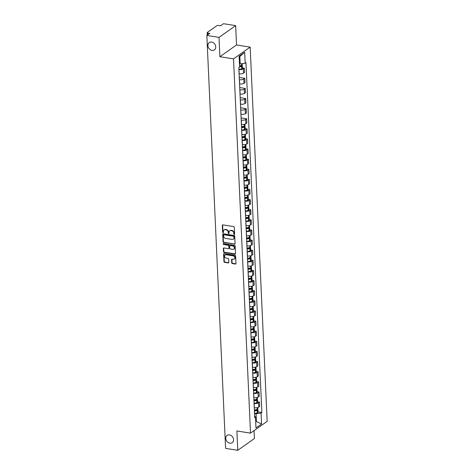 <?xml version="1.0" encoding="UTF-8"?>
<svg xmlns="http://www.w3.org/2000/svg" width="474" height="474" viewBox="0 0 474 474"><rect width="100%" height="100%" fill="white"/><g stroke="black" fill="none" stroke-linecap="round" stroke-linejoin="round"><path stroke-width="0.71" d="M234.227 234.464A0.48 0.391 -125.2 0 0 234.624 234.085L234.322 227.319A0.681 0.557 -125.2 0 0 233.688 226.59L222.887 224.877A0.681 0.557 -125.2 0 0 222.318 225.423L222.626 232.183A0.48 0.391 -125.2 0 0 223.467 232.319L223.426 231.442A2.186 1.778 -125.2 0 1 224.084 229.961A2.186 1.778 -125.2 0 1 225.251 229.706L226.151 229.849A2.186 1.778 -125.2 0 1 228.166 232.195L228.207 233.066A0.48 0.391 -125.2 0 0 229.049 233.202L229.007 232.325A2.186 1.778 -125.2 0 1 229.665 230.844A2.186 1.778 -125.2 0 1 230.832 230.595L231.733 230.737A2.186 1.778 -125.2 0 1 233.747 233.078L233.789 233.955A0.48 0.391 -125.2 0 0 234.227 234.464M229.665 230.844L229.997 230.607A2.186 1.778 -125.2 0 1 231.17 230.358L232.064 230.5A2.186 1.778 -125.2 0 1 234.079 232.841L234.12 233.718A0.48 0.391 -125.2 0 0 234.606 234.233M222.721 224.877A0.681 0.557 -125.2 0 0 222.65 225.186L222.958 231.952A0.48 0.391 -125.2 0 0 223.45 232.467M224.084 229.961L224.415 229.724A2.186 1.778 -125.2 0 1 225.588 229.475L226.489 229.617A2.186 1.778 -125.2 0 1 228.498 231.958L228.539 232.835A0.48 0.391 -125.2 0 0 229.025 233.35M229.475 434.883A4.462 3.614 -125.2 0 0 227.087 435.393A4.462 3.614 -125.2 0 0 226.027 439.813A4.462 3.614 -125.2 0 0 229.849 443.19A4.462 3.614 -125.2 0 0 232.236 442.68A4.462 3.614 -125.2 0 0 233.297 438.26A4.462 3.614 -125.2 0 0 229.475 434.883M211.635 42.079A4.462 3.614 -125.2 0 0 209.253 42.589A4.462 3.614 -125.2 0 0 208.187 47.003A4.462 3.614 -125.2 0 0 212.014 50.38A4.462 3.614 -125.2 0 0 214.396 49.871A4.462 3.614 -125.2 0 0 215.457 45.451A4.462 3.614 -125.2 0 0 211.635 42.079M231.733 262.845A0.681 0.557 -125.2 0 0 232.361 263.58L235.394 264.054A0.681 0.557 -125.2 0 0 235.963 263.514L235.619 256.001A0.681 0.557 -125.2 0 0 234.991 255.273L224.19 253.56A0.681 0.557 -125.2 0 0 223.621 254.1L223.959 261.612A0.681 0.557 -125.2 0 0 224.593 262.347L228.249 262.928A0.681 0.557 -125.2 0 0 228.823 262.383L228.675 259.171A0.681 0.557 -125.2 0 0 228.047 258.437L226.234 258.152A1.831 1.481 -125.2 0 1 224.664 256.766A1.831 1.481 -125.2 0 1 225.097 254.953A1.831 1.481 -125.2 0 1 226.08 254.745L233.19 255.871A1.831 1.481 -125.2 0 1 234.754 257.252A1.831 1.481 -125.2 0 1 234.322 259.065A1.831 1.481 -125.2 0 1 233.344 259.278L232.159 259.088A0.681 0.557 -125.2 0 0 231.585 259.628L231.733 262.845L232.064 262.608A0.681 0.557 -125.2 0 0 232.693 263.343L235.726 263.822A0.681 0.557 -125.2 0 0 235.898 263.822M219.889 56.714L236.532 44.953L235.649 25.626L219.012 37.387L219.889 56.714L233.522 58.871L250.515 433.129L236.882 430.973L237.758 450.3L225.594 448.374L206.842 35.455L209.786 33.376L207.896 33.079L207.968 34.667M219.012 37.387L206.842 35.455M234.494 244.258A0.681 0.557 -125.2 0 0 235.063 243.713L234.725 236.2A0.681 0.557 -125.2 0 0 234.097 235.471L223.295 233.759A0.681 0.557 -125.2 0 0 222.721 234.304L223.064 241.817A0.681 0.557 -125.2 0 0 223.692 242.546L234.826 244.021A0.681 0.557 -125.2 0 0 234.997 244.021M235.175 246.101L235.513 253.614A0.681 0.557 -125.2 0 1 234.944 254.159L224.143 252.446A0.681 0.557 -125.2 0 1 223.515 251.712L223.367 248.5A0.681 0.557 -125.2 0 1 223.935 247.955L228.32 248.649A0.681 0.557 -125.2 0 0 228.889 248.109L228.794 245.976A0.681 0.557 -125.2 0 0 228.166 245.248L223.604 244.525A0.48 0.391 -125.2 0 1 223.562 243.63L234.541 245.372A0.681 0.557 -125.2 0 1 235.175 246.101M235.649 25.626L223.485 23.7L220.54 25.78L218.644 25.483A1.392 0.504 -2.6 0 0 216.754 25.756L207.339 32.416A1.392 0.504 -2.6 0 0 207.168 32.67A1.392 0.504 -2.6 0 0 207.896 33.079M236.532 44.953L250.159 47.116L267.158 421.374L250.515 433.129M237.758 450.3L254.402 438.545L254.04 430.635M239.092 73.82L239.18 73.831A3.205 1.161 -2.6 0 0 243.523 73.192L243.328 68.914A3.205 1.161 177.4 0 1 238.985 69.548L238.896 69.536M243.328 68.914L244.341 68.197L242.415 67.889M243.523 73.192L244.537 72.475L244.341 68.197M239.257 77.44L244.803 78.317L243.784 79.034A3.205 1.161 177.4 0 1 239.441 79.668L239.358 79.656M239.554 83.934L239.637 83.951A3.205 1.161 -2.6 0 0 243.98 83.311L244.999 82.595L244.803 78.317M239.72 87.554L245.259 88.431L244.246 89.153A3.205 1.161 177.4 0 1 239.903 89.787L239.82 89.776M240.01 94.053L240.099 94.065A3.205 1.161 -2.6 0 0 244.442 93.431L245.455 92.714L245.259 88.431M240.176 97.674L245.722 98.551L244.708 99.267A3.205 1.161 177.4 0 1 240.359 99.907L240.277 99.89M240.472 104.173L240.555 104.185A3.205 1.161 -2.6 0 0 244.898 103.551L245.917 102.834L245.722 98.551M240.638 107.794L246.178 108.67L245.165 109.387A3.205 1.161 177.4 0 1 240.822 110.021L240.739 110.009M240.928 114.293L241.017 114.305A3.205 1.161 -2.6 0 0 245.36 113.671L246.373 112.954L246.178 108.67M241.094 117.913L246.64 118.79L245.627 119.507A3.205 1.161 177.4 0 1 241.284 120.141L241.195 120.129M241.39 124.413L241.473 124.425A3.205 1.161 -2.6 0 0 245.816 123.785L246.836 123.068L246.64 118.79M245.171 128.602L247.102 128.91L246.083 129.627A3.205 1.161 177.4 0 1 241.74 130.261L241.657 130.249M241.853 134.527L241.936 134.545A3.205 1.161 -2.6 0 0 246.279 133.905L247.292 133.188L247.102 128.91M245.633 138.722L247.558 139.024L246.545 139.741A3.205 1.161 177.4 0 1 242.202 140.381L242.113 140.369M242.309 144.647L242.392 144.659A3.205 1.161 -2.6 0 0 246.741 144.025L247.754 143.308L247.558 139.024M246.089 148.842L248.021 149.144L247.001 149.861A3.205 1.161 177.4 0 1 242.658 150.501L242.575 150.483M242.771 154.767L242.854 154.779A3.205 1.161 -2.6 0 0 247.197 154.145L248.21 153.428L248.021 149.144M246.551 158.956L248.477 159.264L247.464 159.981A3.205 1.161 177.4 0 1 243.121 160.615L243.032 160.603M243.227 164.887L243.316 164.899A3.205 1.161 -2.6 0 0 247.659 164.259L248.672 163.542L248.477 159.264M247.007 169.076L248.939 169.384L247.92 170.101A3.205 1.161 177.4 0 1 243.577 170.735L243.494 170.723M243.689 175.001L243.772 175.019A3.205 1.161 -2.6 0 0 248.115 174.379L249.134 173.662L248.939 169.384M247.469 179.196L249.395 179.498L248.382 180.221A3.205 1.161 177.4 0 1 244.039 180.855L243.956 180.843M244.146 185.121L244.234 185.133A3.205 1.161 -2.6 0 0 248.577 184.499L249.591 183.782L249.395 179.498M247.932 189.316L249.857 189.618L248.838 190.335A3.205 1.161 177.4 0 1 244.495 190.975L244.412 190.957M244.608 195.241L244.691 195.252A3.205 1.161 -2.6 0 0 249.034 194.618L250.053 193.902L249.857 189.618M248.388 199.436L250.313 199.738L249.3 200.455A3.205 1.161 177.4 0 1 244.957 201.089L244.874 201.077M245.064 205.361L245.153 205.372A3.205 1.161 -2.6 0 0 249.496 204.738L250.509 204.021L250.313 199.738M248.85 209.549L250.776 209.858L249.762 210.575A3.205 1.161 177.4 0 1 245.419 211.208L245.331 211.197M245.526 215.48L245.609 215.492A3.205 1.161 -2.6 0 0 249.952 214.852L250.971 214.135L250.776 209.858M249.306 219.669L251.232 219.977L250.219 220.694A3.205 1.161 177.4 0 1 245.876 221.328L245.793 221.317M245.988 225.594L246.071 225.612A3.205 1.161 -2.6 0 0 250.414 224.972L251.427 224.255L251.232 219.977M249.768 229.789L251.694 230.091L250.681 230.808A3.205 1.161 177.4 0 1 246.338 231.448L246.249 231.436M246.444 235.714L246.527 235.726A3.205 1.161 -2.6 0 0 250.87 235.092L251.89 234.375L251.694 230.091M250.225 239.909L252.156 240.211L251.137 240.928A3.205 1.161 177.4 0 1 246.794 241.568L246.711 241.55M246.907 245.834L246.99 245.846A3.205 1.161 -2.6 0 0 251.333 245.212L252.346 244.495L252.156 240.211M250.687 250.023L252.612 250.331L251.599 251.048A3.205 1.161 177.4 0 1 247.256 251.682L247.167 251.67M247.363 255.954L247.452 255.966A3.205 1.161 -2.6 0 0 251.795 255.326L252.808 254.609L252.612 250.331M251.143 260.143L253.075 260.451L252.055 261.168A3.205 1.161 177.4 0 1 247.712 261.802L247.629 261.79M247.825 266.068L247.908 266.086A3.205 1.161 -2.6 0 0 252.251 265.446L253.264 264.729L253.075 260.451M251.605 270.263L253.531 270.565L252.518 271.288A3.205 1.161 177.4 0 1 248.175 271.922L248.086 271.91M248.281 276.188L248.37 276.2A3.205 1.161 -2.6 0 0 252.713 275.566L253.726 274.849L253.531 270.565M252.061 280.383L253.993 280.685L252.974 281.402A3.205 1.161 177.4 0 1 248.631 282.042L248.548 282.024M248.743 286.308L248.826 286.32A3.205 1.161 -2.6 0 0 253.169 285.686L254.188 284.969L253.993 280.685M252.524 290.503L254.449 290.805L253.436 291.522A3.205 1.161 177.4 0 1 249.093 292.162L249.01 292.144M249.2 296.428L249.288 296.44A3.205 1.161 -2.6 0 0 253.631 295.806L254.645 295.089L254.449 290.805M252.986 300.617L254.911 300.925L253.898 301.642A3.205 1.161 177.4 0 1 249.549 302.276L249.466 302.264M249.662 306.548L249.745 306.56A3.205 1.161 -2.6 0 0 254.088 305.92L255.107 305.203L254.911 300.925M253.442 310.737L255.368 311.045L254.354 311.762A3.205 1.161 177.4 0 1 250.011 312.396L249.928 312.384M250.118 316.662L250.207 316.679A3.205 1.161 -2.6 0 0 254.55 316.039L255.563 315.323L255.368 311.045M253.904 320.857L255.83 321.159L254.816 321.876A3.205 1.161 177.4 0 1 250.473 322.516L250.385 322.504M250.58 326.782L250.663 326.793A3.205 1.161 -2.6 0 0 255.006 326.159L256.025 325.442L255.83 321.159M254.36 330.976L256.292 331.279L255.273 331.996A3.205 1.161 177.4 0 1 250.93 332.635L250.847 332.618M251.042 336.901L251.125 336.913A3.205 1.161 -2.6 0 0 255.468 336.279L256.481 335.562L256.292 331.279M254.822 341.09L256.748 341.399L255.735 342.115A3.205 1.161 177.4 0 1 251.392 342.749L251.303 342.738M251.498 347.021L251.581 347.033A3.205 1.161 -2.6 0 0 255.93 346.393L256.944 345.676L256.748 341.399M255.279 351.21L257.21 351.518L256.191 352.235A3.205 1.161 177.4 0 1 251.848 352.869L251.765 352.857M251.961 357.135L252.044 357.153A3.205 1.161 -2.6 0 0 256.387 356.513L257.4 355.796L257.21 351.518M255.741 361.33L257.666 361.632L256.653 362.355A3.205 1.161 177.4 0 1 252.31 362.989L252.221 362.977M252.417 367.255L252.506 367.267A3.205 1.161 -2.6 0 0 256.849 366.633L257.862 365.916L257.666 361.632M256.197 371.45L258.129 371.752L257.109 372.469A3.205 1.161 177.4 0 1 252.766 373.109L252.683 373.091M252.879 377.375L252.962 377.387A3.205 1.161 -2.6 0 0 257.305 376.753L258.324 376.036L258.129 371.752M256.659 381.57L258.585 381.872L257.572 382.589A3.205 1.161 177.4 0 1 253.229 383.229L253.146 383.211M253.335 387.495L253.424 387.507A3.205 1.161 -2.6 0 0 257.767 386.873L258.78 386.156L258.585 381.872M257.121 391.684L259.047 391.992L258.028 392.709A3.205 1.161 177.4 0 1 253.685 393.343L253.602 393.331M253.797 397.615L253.88 397.627A3.205 1.161 -2.6 0 0 258.223 396.987L259.242 396.27L259.047 391.992M257.578 401.804L259.503 402.112L258.49 402.829A3.205 1.161 177.4 0 1 254.147 403.463L254.064 403.451M254.254 407.729L254.342 407.747A3.205 1.161 -2.6 0 0 258.686 407.107L259.699 406.39L259.503 402.112M239.447 63.83L240.188 63.943L239.85 56.483L239.139 56.987M255.699 421.777L256.41 421.273L256.073 413.814L261.079 413.079L261.571 423.975L255.978 427.927L255.486 417.031L254.704 417.582L238.819 67.717L239.601 67.16L239.103 56.264L244.697 52.312L245.188 63.214L240.188 63.943M261.079 413.079L261.861 412.528L245.97 62.657L245.188 63.214M233.522 58.871L250.159 47.116M255.676 421.155L261.571 423.975M256.073 413.814L254.52 413.571M258.04 411.924L261.861 412.528M255.486 417.031L254.633 416.012M244.697 52.312L239.85 56.483M223.124 233.759A0.681 0.557 -125.2 0 0 223.053 234.067L223.396 241.58A0.681 0.557 -125.2 0 0 224.024 242.309L234.826 244.021M233.913 236.769A0.48 0.391 -125.2 0 0 233.475 236.259L223.995 234.754A0.48 0.391 -125.2 0 0 223.592 235.134L223.633 236.058A2.186 1.778 -125.2 0 0 225.648 238.398L232.13 239.423A2.186 1.778 -125.2 0 0 233.297 239.174A2.186 1.778 -125.2 0 0 233.955 237.693L234.245 236.532A0.48 0.391 -125.2 0 0 233.806 236.022L233.475 236.259M223.74 234.808L224.072 234.577A0.48 0.391 -125.2 0 1 224.326 234.523L233.806 236.022M233.297 239.174L233.635 238.937A2.186 1.778 -125.2 0 0 234.292 237.456L233.955 237.693M234.245 236.532L234.292 237.456M223.764 247.955A0.681 0.557 -125.2 0 0 223.698 248.263L223.847 251.481A0.681 0.557 -125.2 0 0 224.475 252.209L235.276 253.922A0.681 0.557 -125.2 0 0 235.448 253.922M228.681 248.572L229.019 248.34A0.681 0.557 -125.2 0 0 229.22 247.872L229.126 245.739A0.681 0.557 -125.2 0 0 228.498 245.011L223.604 244.525M223.515 243.624A0.48 0.391 -125.2 0 0 223.935 244.288M232.864 249.371A1.831 1.481 -125.2 0 0 233.842 249.164A1.831 1.481 -125.2 0 0 234.274 247.351A1.831 1.481 -125.2 0 0 232.71 245.965L230.204 245.568A0.681 0.557 -125.2 0 0 229.635 246.107L229.73 248.24A0.681 0.557 -125.2 0 0 230.358 248.974L232.864 249.371M233.842 249.164L234.174 248.927A1.831 1.481 -125.2 0 0 234.612 247.114A1.831 1.481 -125.2 0 0 233.042 245.728L232.71 245.965M229.837 245.645L230.168 245.413A0.681 0.557 -125.2 0 1 230.536 245.331L233.042 245.728M231.987 259.088A0.681 0.557 -125.2 0 0 231.922 259.397L232.064 262.608M234.322 259.065L234.654 258.834A1.831 1.481 -125.2 0 0 235.092 257.021A1.831 1.481 -125.2 0 0 233.522 255.634L233.19 255.871M225.097 254.953L225.434 254.716A1.831 1.481 -125.2 0 1 226.412 254.508L233.522 255.634M224.018 253.56A0.681 0.557 -125.2 0 0 223.953 253.868L224.297 261.381A0.681 0.557 -125.2 0 0 224.925 262.11L228.587 262.691A0.681 0.557 -125.2 0 0 228.758 262.691M240.733 65.619L240.976 65.655A0.853 0.308 177.4 0 1 241.42 65.904A0.853 0.308 177.4 0 1 241.112 66.159L241.035 66.182A4.39 1.594 177.4 0 1 239.571 66.538M239.583 66.875A5.297 1.92 -2.6 0 0 241.616 66.413L241.693 66.39A1.76 0.64 -2.6 0 0 242.321 65.862A1.76 0.64 -2.6 0 0 241.562 65.376A5.297 1.92 177.4 0 1 239.536 65.839M238.89 69.328A5.297 1.92 -2.6 0 0 241.722 68.783L241.799 68.754A1.76 0.64 -2.6 0 0 242.433 68.232L242.321 65.862M242.22 63.646L242.273 64.825A1.76 0.64 177.4 0 1 241.645 65.347L241.497 63.753M243.494 126.327L243.731 126.368A0.853 0.308 177.4 0 1 244.175 126.617A0.853 0.308 177.4 0 1 243.867 126.872L243.796 126.896A4.39 1.594 177.4 0 1 241.527 127.346M241.539 127.672A5.297 1.92 -2.6 0 0 244.377 127.127L244.454 127.097A1.76 0.64 -2.6 0 0 245.082 126.576A1.76 0.64 -2.6 0 0 244.323 126.09A5.297 1.92 177.4 0 1 241.491 126.635M241.645 130.042A5.297 1.92 -2.6 0 0 244.483 129.491L244.56 129.467A1.76 0.64 -2.6 0 0 245.188 128.94L245.082 126.576M244.969 124.182L245.034 125.539A1.76 0.64 177.4 0 1 244.406 126.06L244.246 124.366M243.95 136.447L244.187 136.482A0.853 0.308 177.4 0 1 244.637 136.731A0.853 0.308 177.4 0 1 244.329 136.986L244.252 137.016A4.39 1.594 177.4 0 1 241.983 137.466M242.001 137.792A5.297 1.92 -2.6 0 0 244.833 137.241L244.91 137.217A1.76 0.64 -2.6 0 0 245.538 136.69A1.76 0.64 -2.6 0 0 244.78 136.21A5.297 1.92 177.4 0 1 241.953 136.755M242.107 140.162A5.297 1.92 -2.6 0 0 244.94 139.611L245.017 139.587A1.76 0.64 -2.6 0 0 245.645 139.06L245.538 136.69M245.431 134.302L245.491 135.653A1.76 0.64 177.4 0 1 244.862 136.18L244.708 134.486M244.412 146.567L244.649 146.602A0.853 0.308 177.4 0 1 245.094 146.851A0.853 0.308 177.4 0 1 244.791 147.106L244.714 147.136A4.39 1.594 177.4 0 1 242.445 147.58M242.457 147.912A5.297 1.92 -2.6 0 0 245.295 147.361L245.372 147.337A1.76 0.64 -2.6 0 0 246 146.81A1.76 0.64 -2.6 0 0 245.242 146.324A5.297 1.92 177.4 0 1 242.41 146.875M242.564 150.282A5.297 1.92 -2.6 0 0 245.402 149.731L245.479 149.701A1.76 0.64 -2.6 0 0 246.107 149.18L246 146.81M245.888 144.422L245.953 145.773A1.76 0.64 177.4 0 1 245.325 146.3L245.171 144.6M244.868 156.687L245.111 156.722A0.853 0.308 177.4 0 1 245.556 156.971A0.853 0.308 177.4 0 1 245.248 157.226L245.171 157.249A4.39 1.594 177.4 0 1 242.901 157.7M242.919 158.032A5.297 1.92 -2.6 0 0 245.751 157.481L245.828 157.457A1.76 0.64 -2.6 0 0 246.456 156.93A1.76 0.64 -2.6 0 0 245.698 156.444A5.297 1.92 177.4 0 1 242.872 156.995M243.026 160.396A5.297 1.92 -2.6 0 0 245.858 159.851L245.935 159.821A1.76 0.64 -2.6 0 0 246.563 159.3L246.456 156.93M246.35 154.536L246.409 155.893A1.76 0.64 177.4 0 1 245.781 156.414L245.627 154.72M245.331 166.801L245.568 166.842A0.853 0.308 177.4 0 1 246.012 167.091A0.853 0.308 177.4 0 1 245.71 167.346L245.633 167.369A4.39 1.594 177.4 0 1 243.363 167.82M243.375 168.152A5.297 1.92 -2.6 0 0 246.213 167.6L246.29 167.571A1.76 0.64 -2.6 0 0 246.918 167.049A1.76 0.64 -2.6 0 0 246.16 166.564A5.297 1.92 177.4 0 1 243.328 167.109M243.482 170.516A5.297 1.92 -2.6 0 0 246.32 169.965L246.397 169.941A1.76 0.64 -2.6 0 0 247.025 169.414L246.918 167.049M246.812 164.656L246.871 166.013A1.76 0.64 177.4 0 1 246.243 166.534L246.089 164.839M245.793 176.921L246.03 176.956A0.853 0.308 177.4 0 1 246.474 177.211A0.853 0.308 177.4 0 1 246.166 177.466L246.089 177.489A4.39 1.594 177.4 0 1 243.82 177.94M243.837 178.265A5.297 1.92 -2.6 0 0 246.67 177.72L246.747 177.691A1.76 0.64 -2.6 0 0 247.375 177.169A1.76 0.64 -2.6 0 0 246.616 176.684A5.297 1.92 177.4 0 1 243.79 177.229M243.944 180.635A5.297 1.92 -2.6 0 0 246.782 180.084L246.853 180.061A1.76 0.64 -2.6 0 0 247.487 179.533L247.375 177.169M247.268 174.776L247.327 176.127A1.76 0.64 177.4 0 1 246.699 176.654L246.545 174.959M246.249 187.04L246.486 187.076A0.853 0.308 177.4 0 1 246.93 187.325A0.853 0.308 177.4 0 1 246.628 187.58L246.551 187.609A4.39 1.594 177.4 0 1 244.282 188.054M244.294 188.385A5.297 1.92 -2.6 0 0 247.132 187.834L247.209 187.811A1.76 0.64 -2.6 0 0 247.837 187.283A1.76 0.64 -2.6 0 0 247.078 186.803M244.406 190.755A5.297 1.92 -2.6 0 0 247.238 190.204L247.315 190.181A1.76 0.64 -2.6 0 0 247.943 189.653L247.837 187.283M247.73 184.896L247.789 186.246A1.76 0.64 177.4 0 1 247.161 186.774L247.084 186.797A5.297 1.92 177.4 0 1 244.246 187.349M246.711 197.16L246.948 197.196A0.853 0.308 177.4 0 1 247.392 197.445A0.853 0.308 177.4 0 1 247.084 197.699L247.007 197.729A4.39 1.594 177.4 0 1 244.738 198.173M244.756 198.505A5.297 1.92 -2.6 0 0 247.588 197.954L247.665 197.931A1.76 0.64 -2.6 0 0 248.299 197.403A1.76 0.64 -2.6 0 0 247.541 196.917A5.297 1.92 177.4 0 1 244.708 197.468M244.862 200.869A5.297 1.92 -2.6 0 0 247.701 200.324L247.778 200.295A1.76 0.64 -2.6 0 0 248.406 199.773L248.299 197.403M248.186 195.015L248.252 196.366A1.76 0.64 177.4 0 1 247.618 196.894L247.464 195.193M247.167 207.274L247.404 207.316A0.853 0.308 177.4 0 1 247.849 207.565A0.853 0.308 177.4 0 1 247.547 207.819L247.469 207.843A4.39 1.594 177.4 0 1 245.2 208.293M245.212 208.625A5.297 1.92 -2.6 0 0 248.05 208.074L248.127 208.045A1.76 0.64 -2.6 0 0 248.755 207.523A1.76 0.64 -2.6 0 0 247.997 207.037A5.297 1.92 177.4 0 1 245.171 207.588M245.325 210.989A5.297 1.92 -2.6 0 0 248.157 210.444L248.234 210.415A1.76 0.64 -2.6 0 0 248.862 209.893L248.755 207.523M248.649 205.129L248.708 206.486A1.76 0.64 177.4 0 1 248.08 207.008L247.926 205.313M247.629 217.394L247.866 217.436A0.853 0.308 177.4 0 1 248.311 217.684A0.853 0.308 177.4 0 1 248.003 217.939L247.926 217.963A4.39 1.594 177.4 0 1 245.656 218.413M245.674 218.739A5.297 1.92 -2.6 0 0 248.512 218.194L248.583 218.164A1.76 0.64 -2.6 0 0 249.217 217.643A1.76 0.64 -2.6 0 0 248.459 217.157A5.297 1.92 177.4 0 1 245.627 217.702M245.781 221.109A5.297 1.92 -2.6 0 0 248.619 220.558L248.696 220.534A1.76 0.64 -2.6 0 0 249.324 220.007L249.217 217.643M249.105 215.249L249.17 216.606A1.76 0.64 177.4 0 1 248.542 217.128L248.382 215.433M248.086 227.514L248.323 227.55A0.853 0.308 177.4 0 1 248.767 227.798A0.853 0.308 177.4 0 1 248.465 228.053L248.388 228.083A4.39 1.594 177.4 0 1 246.119 228.533M246.136 228.859A5.297 1.92 -2.6 0 0 248.969 228.308L249.046 228.284A1.76 0.64 -2.6 0 0 249.674 227.757A1.76 0.64 -2.6 0 0 248.915 227.277A5.297 1.92 177.4 0 1 246.089 227.822M246.243 231.229A5.297 1.92 -2.6 0 0 249.075 230.678L249.152 230.654A1.76 0.64 -2.6 0 0 249.78 230.127L249.674 227.757M249.567 225.369L249.626 226.72A1.76 0.64 177.4 0 1 248.998 227.247L248.844 225.553M248.548 237.634L248.785 237.67A0.853 0.308 177.4 0 1 249.229 237.918A0.853 0.308 177.4 0 1 248.927 238.173L248.85 238.203A4.39 1.594 177.4 0 1 246.581 238.647M246.593 238.979A5.297 1.92 -2.6 0 0 249.431 238.428L249.508 238.404A1.76 0.64 -2.6 0 0 250.136 237.877A1.76 0.64 -2.6 0 0 249.377 237.391A5.297 1.92 177.4 0 1 246.545 237.942M246.699 241.349A5.297 1.92 -2.6 0 0 249.537 240.798L249.614 240.768A1.76 0.64 -2.6 0 0 250.242 240.247L250.136 237.877M250.023 235.489L250.088 236.84A1.76 0.64 177.4 0 1 249.46 237.367L249.306 235.667M249.004 247.754L249.241 247.789A0.853 0.308 177.4 0 1 249.691 248.038A0.853 0.308 177.4 0 1 249.383 248.293L249.306 248.317A4.39 1.594 177.4 0 1 247.037 248.767M247.055 249.099A5.297 1.92 -2.6 0 0 249.887 248.548L249.964 248.524A1.76 0.64 -2.6 0 0 250.592 247.997A1.76 0.64 -2.6 0 0 249.834 247.511A5.297 1.92 177.4 0 1 247.007 248.062M247.161 251.463A5.297 1.92 -2.6 0 0 249.994 250.918L250.071 250.888A1.76 0.64 -2.6 0 0 250.699 250.367L250.592 247.997M250.485 245.603L250.545 246.96A1.76 0.64 177.4 0 1 249.917 247.481L249.762 245.787M249.466 257.868L249.703 257.909A0.853 0.308 177.4 0 1 250.148 258.158A0.853 0.308 177.4 0 1 249.845 258.413L249.768 258.437A4.39 1.594 177.4 0 1 247.499 258.887M247.511 259.219A5.297 1.92 -2.6 0 0 250.349 258.668L250.426 258.638A1.76 0.64 -2.6 0 0 251.054 258.117A1.76 0.64 -2.6 0 0 250.296 257.631A5.297 1.92 177.4 0 1 247.464 258.176M247.618 261.583A5.297 1.92 -2.6 0 0 250.456 261.032L250.533 261.008A1.76 0.64 -2.6 0 0 251.161 260.481L251.054 258.117M250.942 255.723L251.007 257.08A1.76 0.64 177.4 0 1 250.379 257.601L250.225 255.907M249.922 267.988L250.165 268.023A0.853 0.308 177.4 0 1 250.61 268.278A0.853 0.308 177.4 0 1 250.302 268.533L250.225 268.557A4.39 1.594 177.4 0 1 247.955 269.007M247.973 269.333A5.297 1.92 -2.6 0 0 250.805 268.788L250.882 268.758A1.76 0.64 -2.6 0 0 251.51 268.237A1.76 0.64 -2.6 0 0 250.752 267.751A5.297 1.92 177.4 0 1 247.926 268.296M248.08 271.703A5.297 1.92 -2.6 0 0 250.912 271.152L250.989 271.128A1.76 0.64 -2.6 0 0 251.623 270.601L251.51 268.237M251.404 265.843L251.463 267.194A1.76 0.64 177.4 0 1 250.835 267.721L250.681 266.027M250.385 278.108L250.622 278.143A0.853 0.308 177.4 0 1 251.066 278.392A0.853 0.308 177.4 0 1 250.764 278.647L250.687 278.676A4.39 1.594 177.4 0 1 248.417 279.121M248.429 279.453A5.297 1.92 -2.6 0 0 251.267 278.902L251.344 278.878A1.76 0.64 -2.6 0 0 251.972 278.351A1.76 0.64 -2.6 0 0 251.214 277.871M248.536 281.823A5.297 1.92 -2.6 0 0 251.374 281.272L251.451 281.248A1.76 0.64 -2.6 0 0 252.079 280.721L251.972 278.351M251.866 275.963L251.925 277.314A1.76 0.64 177.4 0 1 251.297 277.841L251.22 277.865A5.297 1.92 177.4 0 1 248.382 278.416M250.847 288.228L251.084 288.263A0.853 0.308 177.4 0 1 251.528 288.512A0.853 0.308 177.4 0 1 251.22 288.767L251.143 288.796A4.39 1.594 177.4 0 1 248.874 289.241M248.891 289.573A5.297 1.92 -2.6 0 0 251.724 289.022L251.801 288.998A1.76 0.64 -2.6 0 0 252.429 288.47A1.76 0.64 -2.6 0 0 251.67 287.985A5.297 1.92 177.4 0 1 248.844 288.536M248.998 291.937A5.297 1.92 -2.6 0 0 251.836 291.392L251.907 291.362A1.76 0.64 -2.6 0 0 252.541 290.84L252.429 288.47M252.322 286.083L252.387 287.434A1.76 0.64 177.4 0 1 251.753 287.961L251.599 286.26M251.303 298.342L251.54 298.383A0.853 0.308 177.4 0 1 251.984 298.632A0.853 0.308 177.4 0 1 251.682 298.887L251.605 298.91A4.39 1.594 177.4 0 1 249.336 299.361M249.348 299.692A5.297 1.92 -2.6 0 0 252.186 299.141L252.263 299.112A1.76 0.64 -2.6 0 0 252.891 298.59A1.76 0.64 -2.6 0 0 252.132 298.105A5.297 1.92 177.4 0 1 249.3 298.656M249.46 302.057A5.297 1.92 -2.6 0 0 252.292 301.511L252.369 301.482A1.76 0.64 -2.6 0 0 252.998 300.96L252.891 298.59M252.784 296.197L252.843 297.553A1.76 0.64 177.4 0 1 252.215 298.075L252.061 296.38M251.765 308.461L252.002 308.503A0.853 0.308 177.4 0 1 252.446 308.752A0.853 0.308 177.4 0 1 252.138 309.007L252.061 309.03A4.39 1.594 177.4 0 1 249.792 309.481M249.81 309.806A5.297 1.92 -2.6 0 0 252.648 309.261L252.719 309.232A1.76 0.64 -2.6 0 0 253.353 308.71A1.76 0.64 -2.6 0 0 252.595 308.224M249.917 312.176A5.297 1.92 -2.6 0 0 252.755 311.625L252.832 311.602A1.76 0.64 -2.6 0 0 253.46 311.074L253.353 308.71M253.24 306.317L253.306 307.673A1.76 0.64 177.4 0 1 252.672 308.195L252.601 308.224A5.297 1.92 177.4 0 1 249.762 308.77M252.221 318.581L252.458 318.617A0.853 0.308 177.4 0 1 252.903 318.866A0.853 0.308 177.4 0 1 252.601 319.121L252.524 319.15A4.39 1.594 177.4 0 1 250.254 319.6M250.272 319.926A5.297 1.92 -2.6 0 0 253.104 319.375L253.181 319.352A1.76 0.64 -2.6 0 0 253.809 318.83A1.76 0.64 -2.6 0 0 253.051 318.344A5.297 1.92 177.4 0 1 250.225 318.889M250.379 322.296A5.297 1.92 -2.6 0 0 253.211 321.745L253.288 321.722A1.76 0.64 -2.6 0 0 253.916 321.194L253.809 318.83M253.703 316.436L253.762 317.787A1.76 0.64 177.4 0 1 253.134 318.315L252.98 316.62M252.683 328.701L252.92 328.737A0.853 0.308 177.4 0 1 253.365 328.986A0.853 0.308 177.4 0 1 253.057 329.24L252.986 329.27A4.39 1.594 177.4 0 1 250.716 329.714M250.728 330.046A5.297 1.92 -2.6 0 0 253.566 329.495L253.643 329.471A1.76 0.64 -2.6 0 0 254.271 328.944A1.76 0.64 -2.6 0 0 253.513 328.458M250.835 332.416A5.297 1.92 -2.6 0 0 253.673 331.865L253.75 331.836A1.76 0.64 -2.6 0 0 254.378 331.314L254.271 328.944M254.159 326.556L254.224 327.907A1.76 0.64 177.4 0 1 253.596 328.435L253.519 328.458A5.297 1.92 177.4 0 1 250.681 329.009M253.14 338.821L253.377 338.857A0.853 0.308 177.4 0 1 253.827 339.106A0.853 0.308 177.4 0 1 253.519 339.36L253.442 339.384A4.39 1.594 177.4 0 1 251.173 339.834M251.19 340.166A5.297 1.92 -2.6 0 0 254.023 339.615L254.1 339.591A1.76 0.64 -2.6 0 0 254.728 339.064A1.76 0.64 -2.6 0 0 253.969 338.578A5.297 1.92 177.4 0 1 251.143 339.129M251.297 342.53A5.297 1.92 -2.6 0 0 254.129 341.985L254.206 341.955A1.76 0.64 -2.6 0 0 254.834 341.434L254.728 339.064M254.621 336.67L254.68 338.027A1.76 0.64 177.4 0 1 254.052 338.549L253.898 336.854M253.602 348.935L253.839 348.977A0.853 0.308 177.4 0 1 254.283 349.225A0.853 0.308 177.4 0 1 253.981 349.48L253.904 349.504A4.39 1.594 177.4 0 1 251.635 349.954M251.647 350.286A5.297 1.92 -2.6 0 0 254.485 349.735L254.562 349.705A1.76 0.64 -2.6 0 0 255.19 349.184A1.76 0.64 -2.6 0 0 254.431 348.698M251.753 352.65A5.297 1.92 -2.6 0 0 254.591 352.099L254.668 352.075A1.76 0.64 -2.6 0 0 255.296 351.548L255.19 349.184M255.077 346.79L255.142 348.147A1.76 0.64 177.4 0 1 254.514 348.668L254.437 348.698A5.297 1.92 177.4 0 1 251.599 349.243M254.058 359.055L254.301 359.091A0.853 0.308 177.4 0 1 254.745 359.345A0.853 0.308 177.4 0 1 254.437 359.6L254.36 359.624A4.39 1.594 177.4 0 1 252.091 360.074M252.109 360.4A5.297 1.92 -2.6 0 0 254.941 359.855L255.018 359.825A1.76 0.64 -2.6 0 0 255.646 359.304A1.76 0.64 -2.6 0 0 254.888 358.818A5.297 1.92 177.4 0 1 252.061 359.363M252.215 362.77A5.297 1.92 -2.6 0 0 255.048 362.219L255.125 362.195A1.76 0.64 -2.6 0 0 255.753 361.668L255.646 359.304M255.539 356.91L255.599 358.261A1.76 0.64 177.4 0 1 254.971 358.788L254.816 357.094M254.52 369.175L254.757 369.21A0.853 0.308 177.4 0 1 255.202 369.459A0.853 0.308 177.4 0 1 254.899 369.714L254.822 369.744A4.39 1.594 177.4 0 1 252.553 370.188M252.565 370.52A5.297 1.92 -2.6 0 0 255.403 369.969L255.48 369.945A1.76 0.64 -2.6 0 0 256.108 369.418A1.76 0.64 -2.6 0 0 255.35 368.938M252.672 372.89A5.297 1.92 -2.6 0 0 255.51 372.339L255.587 372.315A1.76 0.64 -2.6 0 0 256.215 371.788L256.108 369.418M256.001 367.03L256.061 368.381A1.76 0.64 177.4 0 1 255.433 368.908L255.356 368.932A5.297 1.92 177.4 0 1 252.518 369.483M254.982 379.295L255.219 379.33A0.853 0.308 177.4 0 1 255.664 379.579A0.853 0.308 177.4 0 1 255.356 379.834L255.279 379.864A4.39 1.594 177.4 0 1 253.009 380.308M253.027 380.64A5.297 1.92 -2.6 0 0 255.859 380.089L255.936 380.065A1.76 0.64 -2.6 0 0 256.564 379.538A1.76 0.64 -2.6 0 0 255.806 379.052A5.297 1.92 177.4 0 1 252.98 379.603M253.134 383.004A5.297 1.92 -2.6 0 0 255.966 382.459L256.043 382.429A1.76 0.64 -2.6 0 0 256.677 381.908L256.564 379.538M256.458 377.15L256.517 378.501A1.76 0.64 177.4 0 1 255.889 379.028L255.735 377.328M255.439 389.409L255.676 389.45A0.853 0.308 177.4 0 1 256.12 389.699A0.853 0.308 177.4 0 1 255.818 389.954L255.741 389.978A4.39 1.594 177.4 0 1 253.472 390.428M253.483 390.76A5.297 1.92 -2.6 0 0 256.321 390.209L256.398 390.185A1.76 0.64 -2.6 0 0 257.026 389.658A1.76 0.64 -2.6 0 0 256.268 389.172M253.59 393.124A5.297 1.92 -2.6 0 0 256.428 392.579L256.505 392.549A1.76 0.64 -2.6 0 0 257.133 392.028L257.026 389.658M256.92 387.264L256.979 388.621A1.76 0.64 177.4 0 1 256.351 389.142L256.274 389.172A5.297 1.92 177.4 0 1 253.436 389.723M255.901 399.529L256.138 399.57A0.853 0.308 177.4 0 1 256.582 399.819A0.853 0.308 177.4 0 1 256.274 400.074L256.197 400.097A4.39 1.594 177.4 0 1 253.928 400.548M253.946 400.874A5.297 1.92 -2.6 0 0 256.778 400.329L256.855 400.299A1.76 0.64 -2.6 0 0 257.489 399.778A1.76 0.64 -2.6 0 0 256.73 399.292A5.297 1.92 177.4 0 1 253.898 399.837M254.052 403.244A5.297 1.92 -2.6 0 0 256.89 402.693L256.967 402.669A1.76 0.64 -2.6 0 0 257.595 402.142L257.489 399.778M257.376 397.384L257.441 398.741A1.76 0.64 177.4 0 1 256.807 399.262L256.653 397.567M256.357 409.649L256.594 409.684A0.853 0.308 177.4 0 1 257.038 409.933A0.853 0.308 177.4 0 1 256.736 410.188L256.659 410.217A4.39 1.594 177.4 0 1 254.39 410.668M254.402 410.994A5.297 1.92 -2.6 0 0 257.24 410.448L257.317 410.419A1.76 0.64 -2.6 0 0 257.945 409.897A1.76 0.64 -2.6 0 0 257.186 409.412M254.514 413.364A5.297 1.92 -2.6 0 0 257.346 412.813L257.423 412.789A1.76 0.64 -2.6 0 0 258.052 412.262L257.945 409.897M257.838 407.504L257.897 408.855A1.76 0.64 177.4 0 1 257.269 409.382L257.192 409.406A5.297 1.92 177.4 0 1 254.354 409.957M258.223 396.987L258.028 392.709M257.767 386.873L257.572 382.589M257.305 376.753L257.109 372.469M256.849 366.633L256.653 362.355M256.387 356.513L256.191 352.235M255.93 346.393L255.735 342.115M255.468 336.279L255.273 331.996M255.006 326.159L254.816 321.876M254.55 316.039L254.354 311.762M254.088 305.92L253.898 301.642M253.631 295.806L253.436 291.522M253.169 285.686L252.974 281.402M252.713 275.566L252.518 271.288M252.251 265.446L252.055 261.168M251.795 255.326L251.599 251.048M251.333 245.212L251.137 240.928M250.87 235.092L250.681 230.808M250.414 224.972L250.219 220.694M249.952 214.852L249.762 210.575M249.496 204.738L249.3 200.455M249.034 194.618L248.838 190.335M248.577 184.499L248.382 180.221M248.115 174.379L247.92 170.101M247.659 164.259L247.464 159.981M247.197 154.145L247.001 149.861M246.741 144.025L246.545 139.741M246.279 133.905L246.083 129.627M245.816 123.785L245.627 119.507M245.36 113.671L245.165 109.387M244.898 103.551L244.708 99.267M244.442 93.431L244.246 89.153M243.98 83.311L243.784 79.034M258.686 407.107L258.49 402.829M254.342 407.747L254.147 403.463M253.88 397.627L253.685 393.343M253.424 387.507L253.229 383.229M252.962 377.387L252.766 373.109M252.506 367.267L252.31 362.989M252.044 357.153L251.848 352.869M251.581 347.033L251.392 342.749M251.125 336.913L250.93 332.635M250.663 326.793L250.473 322.516M250.207 316.679L250.011 312.396M249.745 306.56L249.549 302.276M249.288 296.44L249.093 292.162M248.826 286.32L248.631 282.042M248.37 276.2L248.175 271.922M247.908 266.086L247.712 261.802M247.452 255.966L247.256 251.682M246.99 245.846L246.794 241.568M246.527 235.726L246.338 231.448M246.071 225.612L245.876 221.328M245.609 215.492L245.419 211.208M245.153 205.372L244.957 201.089M244.691 195.252L244.495 190.975M244.234 185.133L244.039 180.855M243.772 175.019L243.577 170.735M243.316 164.899L243.121 160.615M242.854 154.779L242.658 150.501M242.392 144.659L242.202 140.381M241.936 134.545L241.74 130.261M241.473 124.425L241.284 120.141M241.017 114.305L240.822 110.021M240.555 104.185L240.359 99.907M240.099 94.065L239.903 89.787M239.637 83.951L239.441 79.668M239.18 73.831L238.985 69.548M234.079 232.841L233.747 233.078M232.064 230.5L231.733 230.737M231.17 230.358L230.832 230.595M228.539 232.835L228.207 233.066M228.498 231.958L228.166 232.195M226.489 229.617L226.151 229.849M225.588 229.475L225.251 229.706M222.958 231.952L222.626 232.183M222.65 225.186L222.318 225.423M234.12 233.718L233.789 233.955M224.024 242.309L223.692 242.546M223.396 241.58L223.064 241.817M223.053 234.067L222.721 234.304M224.326 234.523L223.995 234.754M235.276 253.922L234.944 254.159M224.475 252.209L224.143 252.446M223.847 251.481L223.515 251.712M223.698 248.263L223.367 248.5M229.22 247.872L228.889 248.109M229.126 245.739L228.794 245.976M228.498 245.011L228.166 245.248M230.536 245.331L230.204 245.568M231.922 259.397L231.585 259.628M226.412 254.508L226.08 254.745M228.587 262.691L228.249 262.928M224.925 262.11L224.593 262.347M224.297 261.381L223.959 261.612M223.953 253.868L223.621 254.1M235.726 263.822L235.394 264.054M232.693 263.343L232.361 263.58M241.799 68.754L241.693 66.39M241.645 65.347L241.574 63.741M241.722 68.783L241.616 66.413M240.999 66.2L240.976 65.655M244.56 129.467L244.454 127.097M244.406 126.06L244.323 124.348M244.483 129.491L244.377 127.127M243.755 126.908L243.731 126.368M245.017 139.587L244.91 137.217M244.862 136.18L244.785 134.468M244.94 139.611L244.833 137.241M244.217 137.027L244.187 136.482M245.479 149.701L245.372 147.337M245.325 146.3L245.248 144.588M245.402 149.731L245.295 147.361M244.673 147.147L244.649 146.602M245.935 159.821L245.828 157.457M245.781 156.414L245.704 154.708M245.858 159.851L245.751 157.481M245.135 157.267L245.111 156.722M246.397 169.941L246.29 167.571M246.243 166.534L246.166 164.822M246.32 169.965L246.213 167.6M245.591 167.381L245.568 166.842M246.853 180.061L246.747 177.691M246.699 176.654L246.622 174.942M246.782 180.084L246.67 177.72M246.053 177.501L246.03 176.956M247.315 190.181L247.209 187.811M247.161 186.774L247.084 185.061M247.084 186.797L247.007 185.079M247.238 190.204L247.132 187.834M246.51 187.621L246.486 187.076M247.778 200.295L247.665 197.931M247.618 196.894L247.541 195.181M247.701 200.324L247.588 197.954M246.972 197.741L246.948 197.196M248.234 210.415L248.127 208.045M248.08 207.008L248.003 205.301M248.157 210.444L248.05 208.074M247.428 207.855L247.404 207.316M248.696 220.534L248.583 218.164M248.542 217.128L248.459 215.415M248.619 220.558L248.512 218.194M247.89 217.975L247.866 217.436M249.152 230.654L249.046 228.284M248.998 227.247L248.921 225.535M249.075 230.678L248.969 228.308M248.352 228.095L248.323 227.55M249.614 240.768L249.508 238.404M249.46 237.367L249.383 235.655M249.537 240.798L249.431 238.428M248.809 238.215L248.785 237.67M250.071 250.888L249.964 248.524M249.917 247.481L249.839 245.775M249.994 250.918L249.887 248.548M249.271 248.335L249.241 247.789M250.533 261.008L250.426 258.638M250.379 257.601L250.302 255.889M250.456 261.032L250.349 258.668M249.727 258.449L249.703 257.909M250.989 271.128L250.882 268.758M250.835 267.721L250.758 266.009M250.912 271.152L250.805 268.788M250.189 268.568L250.165 268.023M251.451 281.248L251.344 278.878M251.297 277.841L251.22 276.129M251.22 277.865L251.143 276.146M251.374 281.272L251.267 278.902M250.645 278.688L250.622 278.143M251.907 291.362L251.801 288.998M251.753 287.961L251.676 286.249M251.836 291.392L251.724 289.022M251.107 288.808L251.084 288.263M252.369 301.482L252.263 299.112M252.215 298.075L252.138 296.368M252.292 301.511L252.186 299.141M251.564 298.922L251.54 298.383M252.832 311.602L252.719 309.232M252.672 308.195L252.595 306.482M252.601 308.224L252.518 306.5M252.755 311.625L252.648 309.261M252.026 309.042L252.002 308.503M253.288 321.722L253.181 319.352M253.134 318.315L253.057 316.602M253.211 321.745L253.104 319.375M252.482 319.162L252.458 318.617M253.75 331.836L253.643 329.471M253.596 328.435L253.513 326.722M253.519 328.458L253.436 326.734M253.673 331.865L253.566 329.495M252.944 329.282L252.92 328.737M254.206 341.955L254.1 339.591M254.052 338.549L253.975 336.842M254.129 341.985L254.023 339.615M253.406 339.402L253.377 338.857M254.668 352.075L254.562 349.705M254.514 348.668L254.437 346.956M254.437 348.698L254.36 346.974M254.591 352.099L254.485 349.735M253.863 349.516L253.839 348.977M255.125 362.195L255.018 359.825M254.971 358.788L254.894 357.076M255.048 362.219L254.941 359.855M254.325 359.636L254.301 359.091M255.587 372.315L255.48 369.945M255.433 368.908L255.356 367.196M255.356 368.932L255.279 367.214M255.51 372.339L255.403 369.969M254.781 369.756L254.757 369.21M256.043 382.429L255.936 380.065M255.889 379.028L255.812 377.316M255.966 382.459L255.859 380.089M255.243 379.875L255.219 379.33M256.505 392.549L256.398 390.185M256.351 389.142L256.274 387.436M256.274 389.172L256.197 387.448M256.428 392.579L256.321 390.209M255.699 389.995L255.676 389.45M256.967 402.669L256.855 400.299M256.807 399.262L256.73 397.55M256.89 402.693L256.778 400.329M256.161 400.109L256.138 399.57M257.423 412.789L257.317 410.419M257.269 409.382L257.192 407.67M257.192 409.406L257.115 407.687M257.346 412.813L257.24 410.448M256.618 410.229L256.594 409.684M207.28 35.147L207.168 32.67"/></g></svg>
